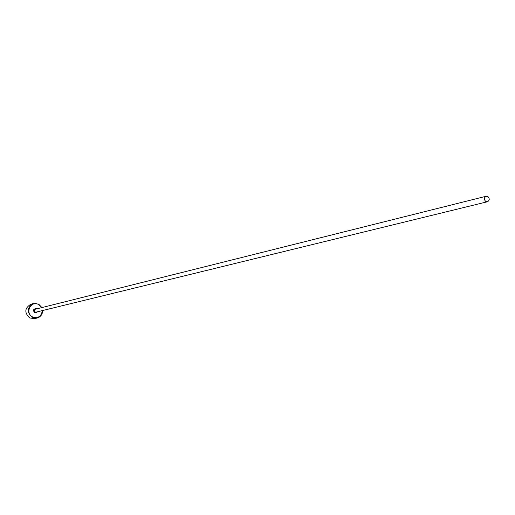 <?xml version="1.0" encoding="UTF-8"?>
<svg xmlns="http://www.w3.org/2000/svg" width="515" height="515" viewBox="0 0 515 515"><rect width="100%" height="100%" fill="white"/><g stroke="black" fill="none" stroke-linecap="round" stroke-linejoin="round"><path stroke-width="0.77" d="M41.567 307.661L38.599 304.545C31.016 300.052 24.604 313.011 32.516 316.899C38.11 318.611 41.374 316.513 42.294 310.609M42.636 310.526C42.545 314.42 40.704 316.925 37.112 318.051L32.155 317.369C26.587 312.006 27.038 307.384 33.514 303.502L38.677 304.14L41.902 307.577M33.514 303.502L31.048 304.153C24.598 308.015 24.147 312.618 29.696 317.955L34.627 318.624L37.112 318.051M485.754 201.455L487.473 201.745C489.668 200.374 489.797 198.642 487.847 196.55L486.115 196.26C483.926 197.638 483.804 199.369 485.754 201.455M487.473 201.745L36.121 312.122L35.117 311.987L34.357 310.996L34.466 309.985L35.4 309.206L486.115 196.26M37.479 311.787L36.224 312.863L34.582 312.702C32.741 310.03 33.398 308.71 36.539 308.73L36.758 308.871"/></g></svg>
